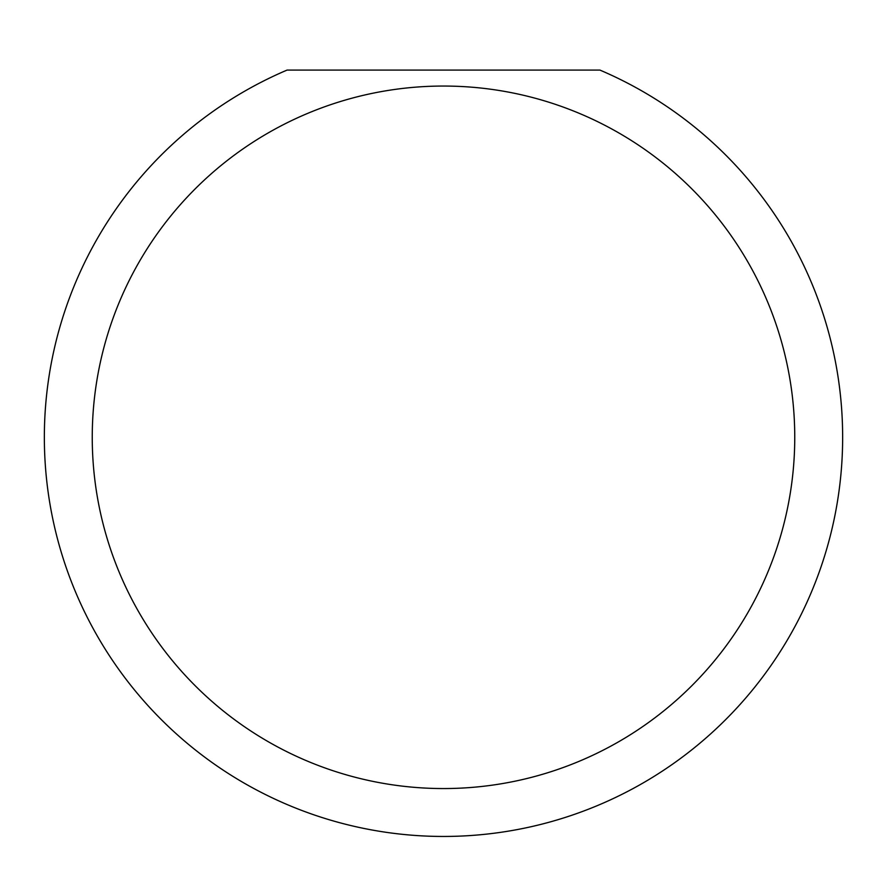 <?xml version="1.0" encoding="UTF-8"?>
<svg xmlns="http://www.w3.org/2000/svg" width="887" height="887" viewBox="0 0 887 887"><rect width="100%" height="100%" fill="white"/><g stroke="black" fill="none" stroke-linecap="round" stroke-linejoin="round"><path stroke-width="1.33" d="M794.752 437.302A351.252 351.252 0 0 1 443.5 788.554A351.252 351.252 0 0 1 92.248 437.302A351.252 351.252 0 0 1 443.5 86.05A351.252 351.252 0 0 1 794.752 437.302M44.35 437.302A399.15 399.15 0 0 0 443.5 836.452A399.15 399.15 0 0 0 599.934 70.084L287.066 70.084A399.15 399.15 0 0 0 44.35 437.302"/></g></svg>

